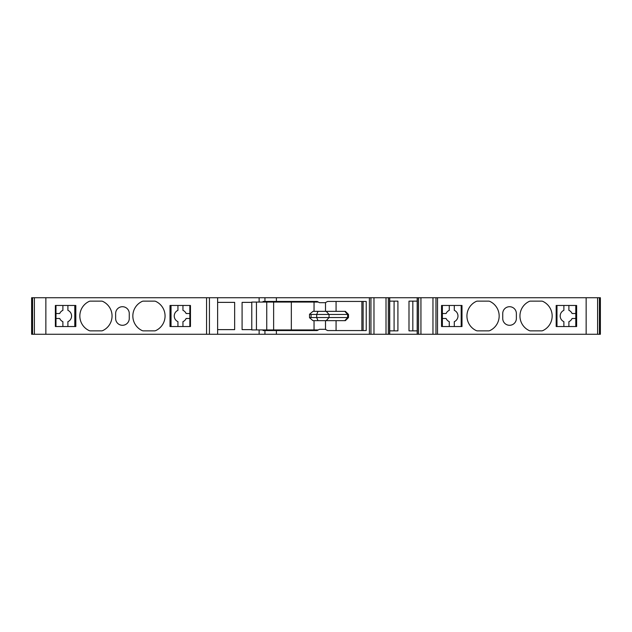 <?xml version="1.0" encoding="UTF-8"?>
<svg xmlns="http://www.w3.org/2000/svg" width="632" height="632" viewBox="0 0 632 632"><rect width="100%" height="100%" fill="white"/><g stroke="black" fill="none" stroke-linecap="round" stroke-linejoin="round"><path stroke-width="0.95" d="M563.878 310.336L563.878 305.469L563.878 310.336A6.194 6.194 0 0 0 563.878 321.664L563.878 326.531L563.878 321.664M600.376 297.727L435.962 297.727L435.962 334.273L600.376 334.273L600.376 297.727L600.376 334.273M259.128 302.057L259.128 297.727L417.191 297.727L417.191 334.273L435.962 334.273M177.932 310.336L177.932 305.469L177.932 310.336A6.194 6.194 0 0 0 177.932 321.664L177.932 326.531L177.932 321.664M295.049 329.943L295.049 330.56M256.442 329.943L256.442 302.057L251.781 302.057L251.781 329.943L280.79 329.943L280.805 330.56M295.049 302.057L295.049 301.44M256.442 302.057L280.79 302.057L280.805 301.44M280.79 302.057L318.299 302.057L319.46 302.681L325.283 302.681L327.605 301.44L366.22 301.44L366.22 330.56L327.605 330.56L325.283 329.319L319.46 329.319L317.138 330.56L263.07 330.56L263.07 329.943M280.79 329.943L318.299 329.943M311.078 317.548L309.53 317.722L309.53 314.278L311.078 314.452L311.078 317.548L348.501 317.548L348.501 314.452L311.078 314.452M309.53 314.278L312.959 311.355L345.404 311.355L348.501 314.452M309.53 317.722L312.959 320.645L345.404 320.645L348.501 317.548M325.504 302.665L325.504 311.355M325.504 320.645L325.504 329.335M31.632 333.657L31.632 298.344M600.376 333.657L600.376 298.344M67.901 321.664L67.901 326.531L67.901 321.664A6.194 6.194 0 0 0 67.901 310.336L67.901 305.469L67.901 310.336M55.987 326.531L55.987 318.481L59.716 318.481A6.194 6.194 0 0 0 62.884 321.664L62.884 326.531M62.884 305.469L62.884 310.336A6.194 6.194 0 0 0 59.716 313.519L55.987 313.519L55.987 305.469M115.632 313.519L115.632 318.481A6.818 6.818 0 0 0 122.45 325.29A6.818 6.818 0 0 0 129.268 318.481L129.268 313.519A6.818 6.818 0 0 0 122.45 306.71A6.818 6.818 0 0 0 115.632 313.519M74.797 326.531L74.797 305.469M259.128 297.727L31.632 297.727L31.632 334.273L417.191 334.273L417.191 297.727L435.962 297.727M55.371 326.531L55.371 305.469L55.371 326.531L75.816 326.531L75.816 305.469L55.371 305.469M55.987 318.481L55.987 313.519M142.089 330.576A16.108 16.108 0 0 1 142.089 301.425A3.097 3.097 0 0 1 143.409 301.132L154.492 301.132A3.097 3.097 0 0 1 155.812 301.425A16.108 16.108 0 0 1 155.812 330.576A3.097 3.097 0 0 1 154.492 330.868L143.409 330.868A3.097 3.097 0 0 1 142.089 330.576M89.088 301.425A16.108 16.108 0 0 0 89.088 330.576A3.097 3.097 0 0 0 90.408 330.868L101.483 330.868A3.097 3.097 0 0 0 102.803 330.576A16.108 16.108 0 0 0 102.803 301.425A3.097 3.097 0 0 0 101.483 301.132L90.408 301.132A3.097 3.097 0 0 0 89.088 301.425M190.461 305.469L190.461 326.531L190.461 305.469L170.008 305.469L170.008 326.531L170.008 305.469M190.461 326.531L170.008 326.531M75.524 326.531L75.524 305.469M75.816 305.469L75.816 326.531M314.049 302.057L314.049 311.355M266.751 302.057L266.751 329.943M314.049 320.645L314.049 329.943M442.376 326.531L442.376 305.469M454.289 321.664L454.289 326.531L454.289 321.664A6.194 6.194 0 0 0 454.289 310.336L454.289 305.469L454.289 310.336M336.074 301.44L336.074 311.355M336.074 320.645L336.074 330.56M361.883 301.44L361.883 330.56M363.123 301.44L363.123 330.56M269.035 301.44L269.035 302.057M269.035 330.56L269.035 329.943M270.204 301.44L270.204 302.057M270.204 329.943L270.204 330.56M217.621 297.727L217.621 302.373L234.654 302.373L234.654 329.627L217.621 329.627L217.621 302.373L217.621 334.273M442.376 318.481L446.105 318.481A6.194 6.194 0 0 0 449.273 321.664L449.273 326.531M461.913 326.531L461.913 305.469M449.273 305.469L449.273 310.336A6.194 6.194 0 0 0 446.105 313.519L442.376 313.519M461.186 326.531L461.186 305.469M182.948 326.531L182.948 321.664A6.194 6.194 0 0 0 186.116 318.481L189.845 318.481L189.845 313.519L186.116 313.519A6.194 6.194 0 0 0 182.948 310.336L182.948 305.469M170.308 305.469L170.308 326.531M417.191 330.868L408.991 330.868L408.991 301.132L417.191 301.132M389.715 301.132L397.915 301.132L397.915 330.868L389.715 330.868M264.942 297.727L264.942 301.44L317.138 301.44L318.299 302.057M264.942 301.44L263.07 301.44L263.07 302.057M251.781 302.373L242.088 302.373L242.088 329.627L251.781 329.627M461.992 305.469L461.992 326.531L441.539 326.531L441.539 305.469L461.992 305.469L461.992 326.531M189.845 326.531L189.845 318.481M189.845 313.519L189.845 305.469M171.035 326.531L171.035 305.469M259.128 329.943L259.128 334.273M529.197 301.425A16.108 16.108 0 0 0 529.197 330.576A3.097 3.097 0 0 0 530.517 330.868L541.592 330.868A3.097 3.097 0 0 0 542.912 330.576A16.108 16.108 0 0 0 542.912 301.425A3.097 3.097 0 0 0 541.592 301.132L530.517 301.132A3.097 3.097 0 0 0 529.197 301.425M502.732 313.519A6.818 6.818 0 0 1 509.55 306.71A6.818 6.818 0 0 1 516.368 313.519L516.368 318.481A6.818 6.818 0 0 1 509.55 325.29A6.818 6.818 0 0 1 502.732 318.481L502.732 313.519M556.184 326.531L576.629 326.531L576.629 305.469L556.184 305.469L556.184 326.531L556.184 305.469M488.591 301.132A3.097 3.097 0 0 1 489.911 301.425A16.108 16.108 0 0 1 489.911 330.576A3.097 3.097 0 0 1 488.591 330.868L477.508 330.868A3.097 3.097 0 0 1 476.188 330.576A16.108 16.108 0 0 1 476.188 301.425A3.097 3.097 0 0 1 477.508 301.132L488.591 301.132M568.895 305.469L568.895 310.336A6.194 6.194 0 0 1 572.071 313.519L575.792 313.519L575.792 318.481L572.071 318.481A6.194 6.194 0 0 1 568.895 321.664L568.895 326.531M556.255 305.469L556.255 326.531M556.982 326.531L556.982 305.469M575.792 326.531L575.792 318.481M575.792 313.519L575.792 305.469M437.51 297.727L437.51 334.273M291.336 302.057L291.336 329.943M317.999 311.355L316.687 314.452L316.687 317.548L317.999 320.645M34.404 297.727L34.404 334.273M45.859 297.727L45.859 334.273M32.572 297.727L32.572 334.273M206.569 297.727L206.569 334.273M326.231 311.355L329.043 314.452L329.043 317.548L326.231 320.645M344.819 311.355L347.632 314.452L347.632 317.548L344.819 320.645M412.83 301.132L412.83 330.868M394.084 301.132L394.084 330.868M264.942 334.273L264.942 330.56M276.389 334.273L276.389 330.56M432.959 297.727L432.959 334.273M420.936 297.727L420.936 334.273M418.597 297.727L418.597 334.273M417.357 297.727L417.357 334.273M389.715 297.727L389.715 334.273L389.715 297.727M389.549 297.727L389.549 334.273M388.317 297.727L388.317 334.273M386.01 297.727L386.01 334.273M373.978 297.727L373.978 334.273M369.396 297.727L369.396 334.273M276.389 297.727L276.389 301.44M209.429 297.727L209.429 334.273M586.148 297.727L586.148 334.273M599.428 297.727L599.428 334.273M597.596 297.727L597.596 334.273M273.632 302.057L273.632 329.943M370.945 297.727L370.945 334.273"/></g></svg>
